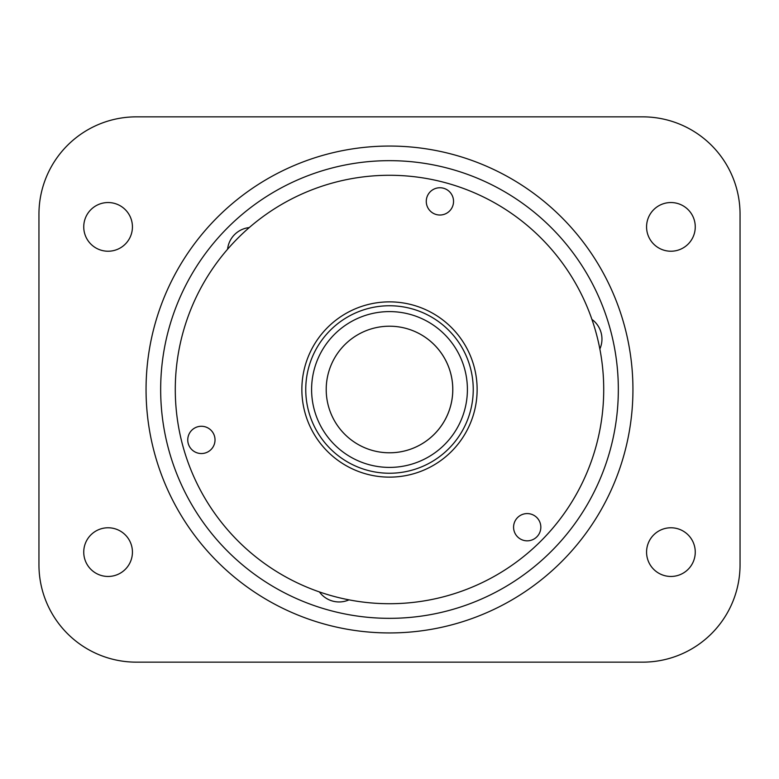<?xml version="1.0" encoding="UTF-8"?>
<svg xmlns="http://www.w3.org/2000/svg" width="779" height="779" viewBox="0 0 779 779"><rect width="100%" height="100%" fill="white"/><g stroke="black" fill="none" stroke-linecap="round" stroke-linejoin="round"><path stroke-width="1.17" d="M642.675 662.15A97.375 97.375 0 0 0 740.05 564.775L740.05 214.225A97.375 97.375 0 0 0 642.675 116.85L136.325 116.85A97.375 97.375 0 0 0 38.95 214.225L38.95 564.775A97.375 97.375 0 0 0 136.325 662.15L642.675 662.15M83.743 226.884A24.344 24.344 0 0 0 108.086 251.227A24.344 24.344 0 0 0 132.43 226.884A24.344 24.344 0 0 0 108.086 202.54A24.344 24.344 0 0 0 83.743 226.884M83.743 552.116A24.344 24.344 0 0 0 108.086 576.46A24.344 24.344 0 0 0 132.43 552.116A24.344 24.344 0 0 0 108.086 527.773A24.344 24.344 0 0 0 83.743 552.116M646.57 552.116A24.344 24.344 0 0 0 670.914 576.46A24.344 24.344 0 0 0 695.258 552.116A24.344 24.344 0 0 0 670.914 527.773A24.344 24.344 0 0 0 646.57 552.116M249.231 227.585A24.344 24.344 0 0 0 227.585 249.231M319.409 591.933A24.344 24.344 0 0 0 348.982 599.859M599.859 348.982A24.344 24.344 0 0 0 591.933 319.409M618.331 389.5A228.831 228.831 0 0 0 275.084 191.322A228.831 228.831 0 0 0 275.084 587.678A228.831 228.831 0 0 0 618.331 389.5M632.938 389.5A243.438 243.438 0 0 0 267.781 178.673A243.438 243.438 0 0 0 267.781 600.327A243.438 243.438 0 0 0 632.938 389.5M695.258 226.884A24.344 24.344 0 0 0 670.914 202.54A24.344 24.344 0 0 0 646.57 226.884A24.344 24.344 0 0 0 670.914 251.227A24.344 24.344 0 0 0 695.258 226.884M347.629 462.025A83.743 83.743 0 0 0 473.243 389.5A83.743 83.743 0 0 0 347.629 316.975A83.743 83.743 0 0 0 347.629 462.025M474.148 412.179A87.638 87.638 0 0 0 366.821 304.852A87.638 87.638 0 0 0 327.531 451.469A87.638 87.638 0 0 0 474.148 412.179M596.422 444.945A214.225 214.225 0 0 0 334.055 182.578A214.225 214.225 0 0 0 238.023 540.977A214.225 214.225 0 0 0 596.422 444.945M453.076 204.916A13.633 13.633 0 0 1 436.376 214.556A13.633 13.633 0 0 1 426.736 197.856A13.633 13.633 0 0 1 443.436 188.216A13.633 13.633 0 0 1 453.076 204.916M540.373 530.733A13.633 13.633 0 0 1 523.683 540.373A13.633 13.633 0 0 1 514.043 523.683A13.633 13.633 0 0 1 530.733 514.043A13.633 13.633 0 0 1 540.373 530.733M214.556 443.436A13.633 13.633 0 0 1 197.856 453.076A13.633 13.633 0 0 1 188.216 436.376A13.633 13.633 0 0 1 204.916 426.736A13.633 13.633 0 0 1 214.556 443.436M398.809 326.898A63.294 63.294 0 0 0 330.627 412.734A63.294 63.294 0 0 0 439.064 428.869A63.294 63.294 0 0 0 398.809 326.898A63.294 63.294 0 0 1 398.673 452.122A63.294 63.294 0 0 1 328.884 407.719M400.961 312.447A77.9 77.9 0 0 0 312.447 378.039A77.9 77.9 0 0 0 378.039 466.553A77.9 77.9 0 0 0 466.553 400.961A77.9 77.9 0 0 0 400.961 312.447"/></g></svg>

